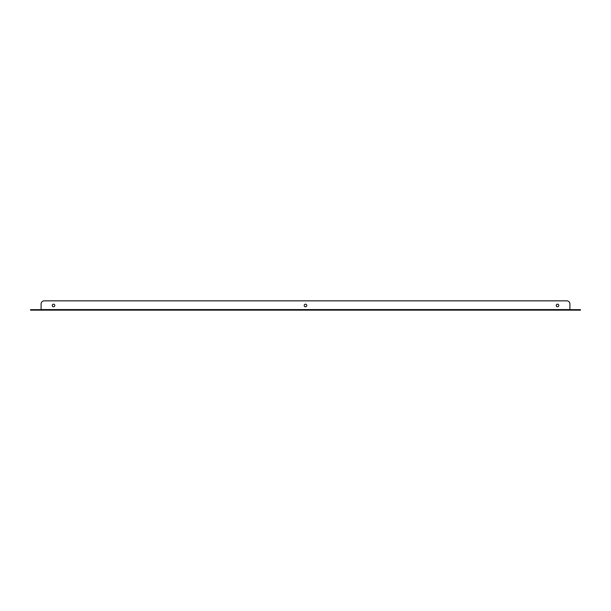 <?xml version="1.0" encoding="UTF-8"?>
<svg xmlns="http://www.w3.org/2000/svg" width="611" height="611" viewBox="0 0 611 611"><rect width="100%" height="100%" fill="white"/><g stroke="black" fill="none" stroke-linecap="round" stroke-linejoin="round"><path stroke-width="0.92" d="M30.55 310.151L30.55 309.655L33.651 309.655L33.651 310.151L30.55 310.151L30.55 309.655M569.903 309.655L569.903 310.151L577.349 310.151L577.349 309.655L569.903 309.655L569.903 303.95A3.101 3.101 0 0 0 566.802 300.849L44.198 300.849A3.101 3.101 0 0 0 41.097 303.95L41.097 309.578L569.903 309.578M33.651 309.655L41.097 309.655L41.097 310.151L569.903 310.151M577.349 309.655L580.45 309.655L580.45 310.151L577.349 310.151M41.097 310.151L33.651 310.151M53.501 306.806A1.306 1.306 0 0 0 54.631 304.851A1.306 1.306 0 0 0 52.37 304.851A1.306 1.306 0 0 0 53.501 306.806M305.5 306.806A1.306 1.306 0 0 0 306.63 304.851A1.306 1.306 0 0 0 304.37 304.851A1.306 1.306 0 0 0 305.5 306.806M557.499 306.806A1.306 1.306 0 0 0 558.63 304.851A1.306 1.306 0 0 0 556.369 304.851A1.306 1.306 0 0 0 557.499 306.806M569.903 303.95L569.903 309.036M41.097 309.036L41.097 303.95M44.198 300.849L566.802 300.849"/></g></svg>
